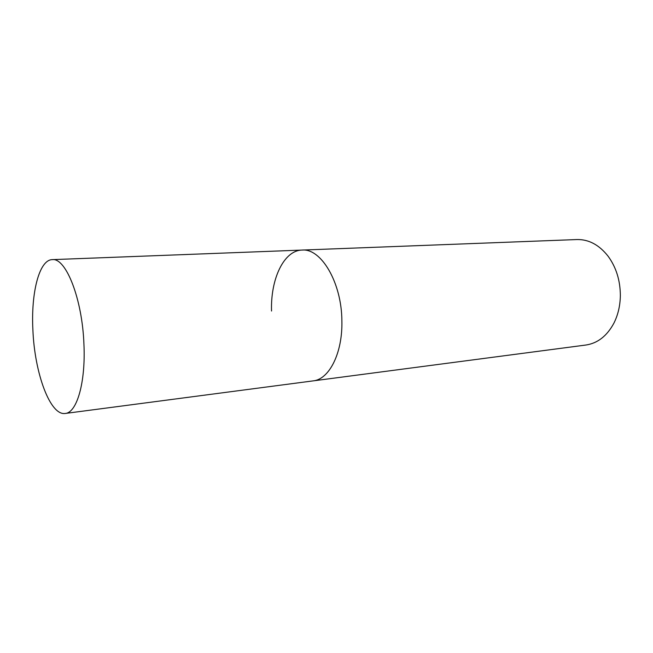 <?xml version="1.0" encoding="UTF-8"?>
<svg xmlns="http://www.w3.org/2000/svg" width="653" height="653" viewBox="0 0 653 653"><rect width="100%" height="100%" fill="white"/><g stroke="black" fill="none" stroke-linecap="round" stroke-linejoin="round"><path stroke-width="0.98" d="M65.267 413.455C50.159 415.985 34.576 372.994 32.895 330.002C30.903 293.001 39.164 259.788 52.248 259.633C65.904 257.511 82.351 298.927 83.935 344.327C85.755 382.511 76.842 412.794 65.267 413.455L313.097 380.887C329.185 379.458 342.678 353.118 341.878 320.925C341.731 282.651 321.145 248.067 302.021 250.075L576.966 239.545C588.802 239.316 599.201 244.891 608.147 256.278C616.228 267.404 620.293 280.537 620.35 295.662C620.17 305.849 617.999 315.056 613.828 323.3C606.915 336.034 597.609 343.274 585.896 345.029L313.097 380.887C329.185 379.458 342.678 353.118 341.878 320.925C341.731 282.651 321.145 248.067 302.021 250.075C283.794 250.426 270.473 279.149 271.542 311.024M302.021 250.075L52.248 259.633"/></g></svg>
